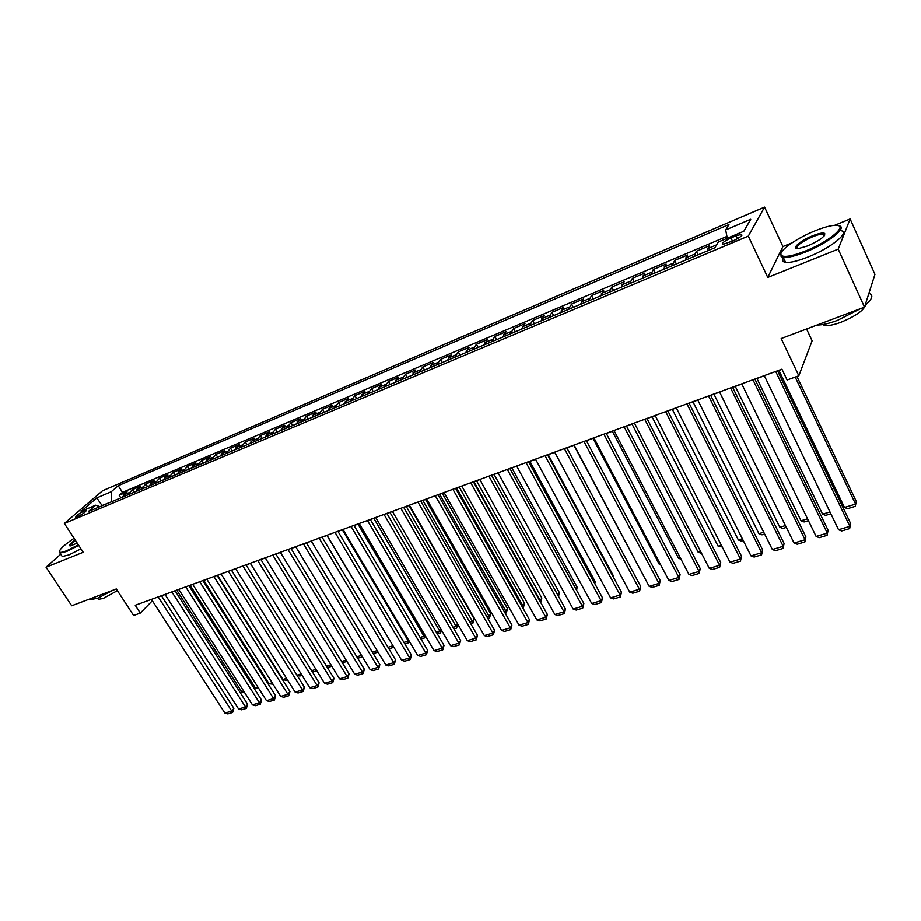 <?xml version="1.0" encoding="UTF-8"?>
<svg xmlns="http://www.w3.org/2000/svg" width="921" height="921" viewBox="0 0 921 921"><rect width="100%" height="100%" fill="white"/><g stroke="black" fill="none" stroke-linecap="round" stroke-linejoin="round"><path stroke-width="1.38" d="M77.571 516.75C83.178 513.883 86.044 511.777 86.148 510.43L84.318 510.936C78.734 513.78 75.879 515.887 75.752 517.245L77.571 516.75M764.568 207.087L102.565 490.755L64.343 523.473L748.301 236.11L764.568 207.087L782.919 246.552L767.757 277.417L838.214 249.119L850.129 218.945L834.668 225.3M792.037 242.81L782.919 246.552M850.129 218.945L874.95 274.354L864.508 307.13L781.181 338.525L798.829 375.756L812.115 340.805L806.577 328.958M60.74 554.246L46.05 567.221L71.7 605.788L116.311 588.98L133.614 615.504L140.314 613.087L152.345 600.78M838.214 249.119L864.508 307.13M727.279 238.205L718.368 241.97L714.88 247.737L88.37 511.546L95.692 505.215L81.152 511.362L96.797 497.916L111.234 491.768L118.222 485.724L728.948 224.54L725.679 229.928L750.73 219.256L743.869 231.217L718.357 241.993L716.515 245.032M707.282 250.926L709.504 245.711L696.334 251.283L698.049 254.818M685.259 260.206L687.619 254.967L674.667 260.436L676.382 263.947M663.615 269.323L666.102 264.062L653.369 269.45L655.084 272.915M642.328 278.28L644.942 273.007L632.416 278.303L634.132 281.734M621.387 287.099L624.127 281.803L611.809 287.018L613.524 290.414M600.791 295.768L603.658 290.46L591.524 295.583L593.239 298.957M580.529 304.31L583.511 298.98L571.573 304.022L573.288 307.349M560.601 312.703L563.687 307.361L551.944 312.323L553.659 315.615M540.984 320.957L544.173 315.604L532.614 320.485L534.341 323.755M521.677 329.085L524.97 323.72L513.596 328.532L515.311 331.767M502.682 337.086L506.078 331.71L494.876 336.441L496.592 339.653M483.974 344.961L487.462 339.573L476.445 344.235L478.16 347.413M465.566 352.72L469.146 347.321L458.29 351.914L460.005 355.057M447.433 360.353L451.106 354.953L440.411 359.466L442.126 362.586M429.577 367.87L433.331 362.46L422.808 366.915L424.512 370M411.998 375.273L415.832 369.862L405.459 374.248L407.174 377.299M394.672 382.572L398.597 377.15L388.374 381.467L390.09 384.494M377.61 389.756L381.616 384.322L371.543 388.581L373.247 391.586M360.802 396.824L364.877 391.402L354.953 395.593L356.657 398.574M344.247 403.801L348.391 398.367L338.606 402.5L340.31 405.459M327.922 410.674L332.136 405.24L322.5 409.315L324.204 412.24M311.839 417.443L316.122 412.009L306.624 416.027L308.328 418.928M295.986 424.12L300.338 418.687L290.967 422.647L292.671 425.514M280.364 430.706L284.773 425.26L275.54 429.163L277.233 432.018M264.949 437.187L269.427 431.753L260.321 435.598L262.013 438.431M249.764 443.588L254.3 438.143L245.32 441.942L247.012 444.739M234.786 449.885L239.379 444.452L230.526 448.193L232.207 450.979M220.027 456.114L224.666 450.668L215.928 454.364L217.621 457.127M205.464 462.238L210.149 456.804L201.538 460.442L203.219 463.182M191.096 468.294L195.839 462.86L187.343 466.452L189.024 469.157M176.924 474.257L181.713 468.824L173.332 472.369L175.013 475.063M162.948 480.14L167.783 474.718L159.517 478.206L161.187 480.877M149.156 485.954L154.037 480.532L145.875 483.974L147.544 486.622M135.548 491.676L140.476 486.265L132.417 489.661L134.086 492.298M798.829 375.756L787.11 379.982L781.941 369.16L135.249 605.293L140.314 613.087M736.109 235.776L730.975 237.94C724.113 241.233 721.385 243.397 722.778 244.433L733.162 240.841C740.081 237.537 742.821 235.362 741.393 234.337L736.109 235.776L737.491 238.689M726.934 236.398L122.458 492.378L119.143 495.279L120.812 497.881M122.125 497.328L127.086 491.918L119.143 495.279M127.466 495.084L132.417 489.661M140.971 489.396L145.875 483.974M154.647 483.64L159.517 478.206M168.508 477.803L173.332 472.369M182.565 471.874L187.343 466.452M196.818 465.876L201.538 460.442M211.254 459.798L215.928 454.364M225.91 453.627L230.526 448.193M240.761 447.376L245.32 441.942M255.819 441.032L260.321 435.598M271.085 434.608L275.54 429.163M286.581 428.081L290.967 422.647M302.295 421.461L306.624 416.027M318.24 414.749L322.5 409.315M334.415 407.934L338.606 402.5M350.832 401.026L354.953 395.593M367.502 394.015L371.543 388.581M384.402 386.889L388.374 381.467M401.568 379.659L405.459 374.248M418.997 372.326L422.808 366.915M436.681 364.877L440.411 359.466M454.652 357.313L458.29 351.914M472.887 349.635L476.445 344.235M491.423 341.829L494.876 336.441M510.246 333.897L513.596 328.532M529.368 325.85L532.614 320.485M548.789 317.664L551.944 312.323M568.533 309.352L571.573 304.022M588.6 300.914L591.524 295.583M608.988 292.325L611.809 287.018M629.722 283.587L632.416 278.303M650.802 274.711L653.369 269.45M672.226 265.697L674.667 260.436M694.031 256.51L696.334 251.283M767.757 277.417L748.301 236.11M46.05 567.221L83.212 552.301L64.343 523.473M161.497 595.852L165.078 594.552M175.128 590.879L178.824 589.532M188.943 585.837L192.754 584.444M202.942 580.725L206.868 579.297M217.126 575.544L221.178 574.071M231.516 570.295L235.684 568.775M246.091 564.976L250.385 563.41M260.885 559.577L265.294 557.965M275.863 554.108L280.41 552.439M291.071 548.559L295.745 546.844M306.474 542.93L311.298 541.168M322.108 537.219L327.07 535.412M337.972 531.429L343.061 529.575M354.055 525.557L359.294 523.646M370.369 519.605L375.768 517.637M386.924 513.561L392.473 511.535M403.732 507.425L409.431 505.341M420.782 501.197L426.653 499.055M438.085 494.888L444.118 492.677M455.653 488.475L461.858 486.207M473.486 481.959L479.864 479.634M491.584 475.351L498.157 472.957M509.969 468.639L516.727 466.176M528.642 461.824L535.585 459.291M547.604 454.905L554.741 452.292M566.864 447.871L574.209 445.188M586.435 440.722L593.976 437.97M606.317 433.469L614.077 430.637M626.522 426.089L634.5 423.176M647.049 418.595L655.257 415.601M667.921 410.973L676.348 407.899M689.138 403.237L697.807 400.071M710.713 395.362L719.623 392.104M732.644 387.35L741.808 384.011M754.944 379.21L764.372 375.768M777.635 370.921L782.021 369.321M102.173 505.733L101.529 505.997M111.406 501.841L102.058 505.548L96.797 497.916M727.291 238.228L725.679 229.928M122.458 492.378L118.222 485.724M111.234 491.768L111.291 501.657M99.94 506.677L95.692 505.215M775.712 371.428L849.899 526.375L850.624 523.519L777.554 370.76M764.292 375.595L838.547 529.759L849.899 526.375L849.657 528.619L841.713 530.98L838.547 529.759M850.624 523.519L849.657 528.619M795.214 377.069L855.574 504.098L844.488 507.494L778.97 370.438M856.265 501.404L855.321 506.331L856.265 501.404L796.941 376.447M855.321 506.331L847.573 508.703L844.488 507.494M805.633 250.926C831.352 240.818 850.601 222.974 833.712 225.38C828.716 225.956 822.338 227.832 814.59 230.998C795.134 238.827 776.656 252.458 781.492 255.578C784.796 257.477 792.843 255.923 805.633 250.926M838.778 225.737C848.402 226.957 828.428 242.971 805.84 251.87C795.468 255.98 787.95 257.822 783.287 257.385L781.112 256.614L780.927 253.425M807.936 245.815L798.599 248.532C790.183 249.637 799.865 240.83 812.414 235.845C818.85 233.301 822.948 232.483 824.709 233.427C825.308 236.34 819.713 240.473 807.936 245.815M824.629 235.292L823.282 234.118C821.025 233.934 817.468 234.809 812.61 236.766C801.328 241.912 796.089 245.838 796.895 248.555M868.894 293.373C873.799 294.927 872.544 298.888 865.107 305.242M860.525 308.639L837.385 320.404C828.888 323.536 822.131 325.067 817.1 324.998M865.602 304.839C863.99 310.285 855.759 316.087 840.885 322.281C833.424 324.998 827.944 326.011 824.445 325.343L822.764 324.537M840.424 230.641C851.395 231.344 831.41 247.841 808.166 256.936C797.805 261.023 790.276 262.83 785.601 262.358C782.677 261.898 781.975 260.39 783.495 257.834M74.048 538.313C63.837 545.22 59.002 549.791 59.52 552.024C60.279 552.784 62.674 552.347 66.726 550.735L78.343 544.864M78.699 545.416L66.715 551.483L60.003 553.13L59.347 551.529M77.203 543.125L70.307 545.946C68.281 545.808 69.881 543.816 75.142 539.971M75.499 540.523C71.619 543.332 69.869 545.14 70.249 545.946M112.961 590.246L97.522 598.282L90.661 599.594L89.809 598.961M117.404 590.649L103.325 598.431L98.363 599.364L97.684 598.328M80.967 548.87L68.983 554.926L62.26 556.549L61.454 555.34M752.952 379.74L827.288 533.132L828.083 530.277L754.863 379.038M741.727 383.838L816.121 536.459L827.288 533.132L827.093 535.343L819.287 537.668L816.121 536.459M828.083 530.277L827.093 535.343M730.583 387.902L805.046 539.775L805.91 536.931L732.563 387.188M719.543 391.943L794.063 543.056L805.046 539.775L804.896 541.951L797.218 544.242L794.063 543.056M805.91 536.931L804.896 541.951M708.583 395.938L783.172 546.314L784.093 543.471L710.621 395.19M697.727 399.91L772.362 549.538L783.172 546.314L783.069 548.456L775.505 550.712L772.362 549.538M784.093 543.471L783.069 548.456M686.951 403.835L761.644 552.738L762.623 549.906L689.058 403.076M676.267 407.738L751.006 555.916L761.644 552.738L761.586 554.856L754.149 557.078L751.006 555.916M762.623 549.906L761.586 554.856M829.971 511.949L822.591 514.206L756.947 378.473M830.869 513.803L825.665 515.392L822.591 514.206M807.521 518.822L801.028 520.802L735.28 386.383M808.419 520.664L804.102 521.977L801.028 520.802M785.44 525.58L779.822 527.307L713.971 394.165M786.35 527.399L782.885 528.458L779.822 527.307M763.728 532.234L758.939 533.696L692.995 401.821M764.626 534.042L761.989 534.848L758.939 533.696M665.676 411.606L740.449 559.07L741.497 556.238L667.84 410.812M655.165 415.44L729.985 562.201L740.449 559.07L740.449 561.154L733.128 563.341L729.985 562.201M741.497 556.238L740.449 561.154M742.361 538.773L738.377 539.994L672.353 409.361M743.259 540.569L741.428 541.122L738.377 539.994M644.746 419.251L719.6 565.298L720.706 562.466L646.968 418.433M634.408 423.027L709.297 568.384L719.6 565.298L719.635 567.359L712.428 569.5L709.297 568.384M720.706 562.466L719.635 567.359M721.327 545.22L718.127 546.199L652.045 416.776M722.237 546.993L718.127 546.199M624.162 426.768L699.074 571.434L700.236 568.602L626.441 425.939M613.996 430.475L688.943 574.462L699.074 571.434L699.154 573.461L692.062 575.579L688.943 574.462M700.236 568.602L699.154 573.461M700.628 551.552L698.199 552.301L632.048 424.074M701.537 553.314L698.199 552.301M603.9 434.159L678.881 577.467L680.089 574.646L606.237 433.307M593.895 437.82L668.888 580.449L678.881 577.467L678.996 579.47L672.008 581.554L668.888 580.449M680.089 574.646L678.996 579.47M680.262 557.792L678.558 558.31L612.373 431.258M678.558 558.31L680.987 559.185M583.972 441.447L658.987 583.419L660.242 580.587L586.355 440.572M574.117 445.039L649.155 586.355L658.987 583.419L659.148 585.388L652.264 587.437L649.155 586.355M660.242 580.587L659.148 585.388M660.207 563.94L659.229 564.239L592.997 438.327M659.229 564.239L660.622 564.734M564.354 448.608L639.404 589.267L640.705 586.447L566.783 447.721M554.661 452.142L629.722 592.157L639.404 589.267L639.6 591.213L632.819 593.228L629.722 592.157M640.705 586.447L639.6 591.213M640.463 569.984L573.921 445.292M545.048 455.653L620.109 595.024L621.468 592.215L547.523 454.755M535.504 459.142L610.577 597.879L620.109 595.024L620.351 596.946L613.674 598.938L610.577 597.879M621.468 592.215L620.351 596.946M526.029 462.595L601.114 600.699L602.518 597.89L528.562 461.674M516.635 466.026L591.731 603.508L601.114 600.699L601.39 602.599L594.816 604.556L591.731 603.508M602.518 597.89L601.39 602.599M613.121 576.684L613.467 575.982L548.237 454.675M613.305 577.03L613.467 575.982M594.436 583.005L595.162 581.6L529.909 461.363M594.828 583.707L595.162 581.6M576.028 589.187L577.11 587.149L511.857 467.949M576.615 590.269L577.11 587.149M507.321 469.434L582.406 606.294L583.856 603.485L509.889 468.49M498.065 472.807L573.15 609.057L582.406 606.294L582.705 608.159L576.235 610.093L573.15 609.057M583.856 603.485L582.705 608.159M488.89 476.157L563.974 611.797L565.471 609L491.503 475.201M479.783 479.484L554.856 614.526L563.974 611.797L564.308 613.639L557.942 615.539L554.856 614.526M565.471 609L564.308 613.639M470.746 482.788L545.819 617.231L547.35 614.422L473.394 481.81M461.778 486.058L536.839 619.914L545.819 617.231L546.188 619.05L539.902 620.915L536.839 619.914M547.35 614.422L546.188 619.05M557.873 595.254L559.323 592.606L494.082 474.442M559.323 592.606L558.54 596.474M452.879 489.304L527.917 622.573L529.494 619.775L455.561 488.326M444.037 492.539L519.076 625.221L527.917 622.573L528.32 624.369L522.138 626.211L519.076 625.221M529.494 619.775L528.32 624.369M474.004 481.775L540.293 600.665L541.801 597.994L476.56 480.843M539.764 600.826L540.65 602.415M541.801 597.994L540.673 602.449M435.265 495.74L510.292 627.846L511.903 625.048L438.005 494.738M426.561 498.917L501.565 630.448L510.292 627.846L510.718 629.619L504.627 631.426L501.565 630.448M511.903 625.048L510.718 629.619M456.701 488.084L522.967 605.972L524.51 603.301L459.291 487.14M521.908 606.294L522.967 605.972L522.817 607.906M524.51 603.301L523.37 607.745M417.927 502.072L492.908 633.038L494.565 630.252L420.69 501.059M409.35 505.203L484.319 635.605L492.908 633.038L493.38 634.788L487.359 636.572L484.319 635.605M494.565 630.252L493.38 634.788M439.651 494.312L505.894 611.199L507.471 608.539L442.276 493.357M504.317 611.682L505.894 611.199L506.32 612.949L505.226 613.282M507.471 608.539L506.32 612.949M400.842 508.311L475.777 638.149L477.469 635.375L403.64 507.287M392.392 511.397L467.315 640.682L475.777 638.149L476.272 639.876L470.355 641.649L467.315 640.682M477.469 635.375L476.272 639.876M422.843 500.448L489.051 616.356L490.674 613.697L425.514 499.47M486.979 616.989L489.051 616.356L489.512 618.083L487.888 618.578M490.674 613.697L489.512 618.083M384.011 514.459L458.9 643.192L460.627 640.417L386.843 513.423M375.687 517.498L450.542 645.69L458.9 643.192L459.418 644.896L453.581 646.646L450.542 645.69M460.627 640.417L459.418 644.896M406.276 506.492L472.45 621.433L474.108 618.785L408.97 505.514M469.894 622.228L472.45 621.433L472.945 623.149L470.804 623.793M474.108 618.785L472.945 623.149M367.421 520.515L442.253 648.165L444.014 645.402L370.288 519.467M359.213 523.508L434.021 650.629L442.253 648.165L442.805 649.858L437.038 651.573L434.021 650.629M444.014 645.402L442.805 649.858M389.951 512.456L456.079 626.453L457.645 624.001M453.051 627.385L456.079 626.453L456.597 628.134L453.961 628.939M457.714 624.127L456.597 628.134M351.074 526.478L425.847 653.07L427.643 650.307L353.975 525.419M342.98 529.437L417.72 655.499L425.847 653.07L426.423 654.739L420.736 656.431L417.72 655.499M427.643 650.307L426.423 654.739M373.845 518.339L439.939 631.403L441.124 629.561M436.439 632.462L439.939 631.403L440.468 633.061L437.348 634.016M441.447 630.114L440.468 633.061M334.956 532.361L409.661 657.905L411.491 655.153L337.88 531.302M326.99 535.274L401.648 660.299L409.661 657.905L410.259 659.551L404.664 661.22L401.648 660.299M411.491 655.153L410.259 659.551M319.069 538.163L393.704 662.671L395.558 659.92L322.028 537.081M311.217 541.041L385.807 665.031L393.704 662.671L394.326 664.294L388.8 665.941L385.807 665.031M395.558 659.92L394.326 664.294M303.412 543.885L377.967 667.38L379.855 664.628L306.394 542.791M295.664 546.717L370.173 669.705L377.967 667.38L378.612 668.98L373.166 670.603L370.173 669.705M379.855 664.628L378.612 668.98M357.981 524.13L424.005 636.273L424.834 635.03M420.068 637.482L424.005 636.273L424.569 637.919L420.978 639.024M425.398 635.985L424.569 637.919M342.324 529.84L408.302 641.085L408.763 640.394M403.928 642.421L408.302 641.085L408.889 642.708L404.837 643.952M409.557 641.718L408.889 642.708M326.886 535.481L392.91 645.667M388.006 647.302L392.795 645.828L393.405 647.44L388.915 648.81M287.974 549.526L362.437 672.019L364.359 669.279L290.99 548.421M280.329 552.312L354.758 674.31L362.437 672.019L363.116 673.596L357.739 675.197L354.758 674.31M364.359 669.279L363.116 673.596M372.303 652.114L377.138 650.629M378.047 652.137L373.212 653.611M272.743 555.087L347.125 676.59L349.082 673.861L275.782 553.97M265.213 557.827L339.55 678.858L347.125 676.59L347.827 678.155L342.52 679.733L339.55 678.858M349.082 673.861L347.827 678.155M356.818 656.857L361.516 655.418M362.425 656.903L357.659 658.25M257.73 560.567L332.021 681.103L334.001 678.374L260.804 559.438M250.305 563.272L324.549 683.336L332.021 681.103L332.746 682.645L327.508 684.211L324.549 683.336M334.001 678.374L332.746 682.645M341.541 661.531L346.112 660.138M347.01 661.612L342.175 662.556M242.925 565.966L317.123 685.558L319.115 682.841L246.011 564.838M235.603 568.648L309.744 687.757L317.123 685.558L317.86 687.089L312.703 688.62L309.744 687.757M319.115 682.841L317.86 687.089M326.471 666.148L330.915 664.789M331.813 666.263L328.44 667.288L326.886 666.816M228.327 571.308L302.41 689.956L304.437 687.239L231.436 570.168M221.098 573.944L295.134 692.132L302.41 689.956L303.182 691.464L298.082 692.983L295.134 692.132M304.437 687.239L303.182 691.464M213.914 576.558L287.905 694.284L289.954 691.579L217.057 575.418M206.788 579.171L280.721 696.437L287.905 694.284L288.687 695.781L283.656 697.278L280.721 696.437M289.954 691.579L288.687 695.781M199.707 581.75L273.583 698.567L275.655 695.862L202.862 580.598M192.673 584.317L266.491 700.685L273.583 698.567L274.389 700.041L269.427 701.514L266.491 700.685M275.655 695.862L274.389 700.041M311.597 670.707L315.915 669.383M316.812 670.833L314.026 671.685L311.805 671.029M302.019 675.358L299.797 676.037L296.93 675.197L301.121 673.907M286.523 678.386L282.885 679.491L217.563 575.383M287.421 679.813L285.752 680.331L282.885 679.491M185.685 586.873L259.446 702.792L261.552 700.098L188.863 585.71M178.743 589.405L252.446 704.876L259.446 702.792L260.275 704.243L255.37 705.705L252.446 704.876M261.552 700.098L260.275 704.243M272.121 682.795L269.024 683.739L203.794 580.414M273.019 684.222L269.024 683.739M171.847 591.927L245.504 706.96L247.622 704.266L175.048 590.752M164.997 594.425L238.597 709.02L245.504 706.96L246.344 708.399L241.509 709.838L238.597 709.02M247.622 704.266L246.344 708.399M257.903 687.147L255.347 687.929L190.21 585.376M258.801 688.563L255.347 687.929M158.193 596.912L231.724 711.07L233.876 708.387L161.417 595.737M151.435 599.375L224.908 713.107L231.724 711.07L232.587 712.497L227.809 713.913L224.908 713.107M233.876 708.387L232.587 712.497M243.881 691.441L241.832 692.074L176.797 590.269M244.767 692.845L241.832 692.074M707.719 248.601L716.619 244.848M123.472 495.107L128.813 492.85M136.884 489.442L142.294 487.163M150.48 483.709L155.96 481.395M164.249 477.895L169.809 475.547M178.214 472.001L183.855 469.629M192.362 466.038L198.084 463.62M206.718 459.982L212.509 457.541M221.259 453.846L227.13 451.359M236.006 447.618L241.97 445.108M250.961 441.309L257.005 438.764M266.134 434.908L272.259 432.329M281.515 428.415L287.732 425.801M297.126 421.841L303.435 419.17M312.956 415.152L319.357 412.458M329.016 408.383L335.509 405.643M345.317 401.51L351.903 398.724M361.849 394.522L368.538 391.701M378.635 387.442L385.415 384.587M395.673 380.258L402.558 377.357M412.965 372.959L419.953 370.012M430.521 365.556L437.613 362.563M448.343 358.039L455.55 354.988M466.452 350.394L473.762 347.309M484.826 342.647L492.263 339.504M503.499 334.76L511.051 331.583M522.472 326.759L530.139 323.524M541.744 318.631L549.538 315.339M561.315 310.365L569.236 307.027M581.22 301.973L589.267 298.577M601.436 293.442L609.621 289.988M621.997 284.773L630.309 281.262M642.893 275.955L651.354 272.386M664.145 266.986L672.744 263.36M685.742 257.868L694.492 254.184M732.494 241.129L730.975 237.94M741.865 235.339L741.393 234.337M785.601 262.358L783.287 257.385M823.282 234.118L824.122 235.96M823.973 324.319L824.445 325.343M824.307 234.475L824.709 233.427M781.492 255.578L781.112 256.614M62.26 556.549L60.003 553.13M97.626 598.247L98.363 599.364M90.661 599.594L90.154 598.834M59.52 552.024L59.347 552.796"/></g></svg>

